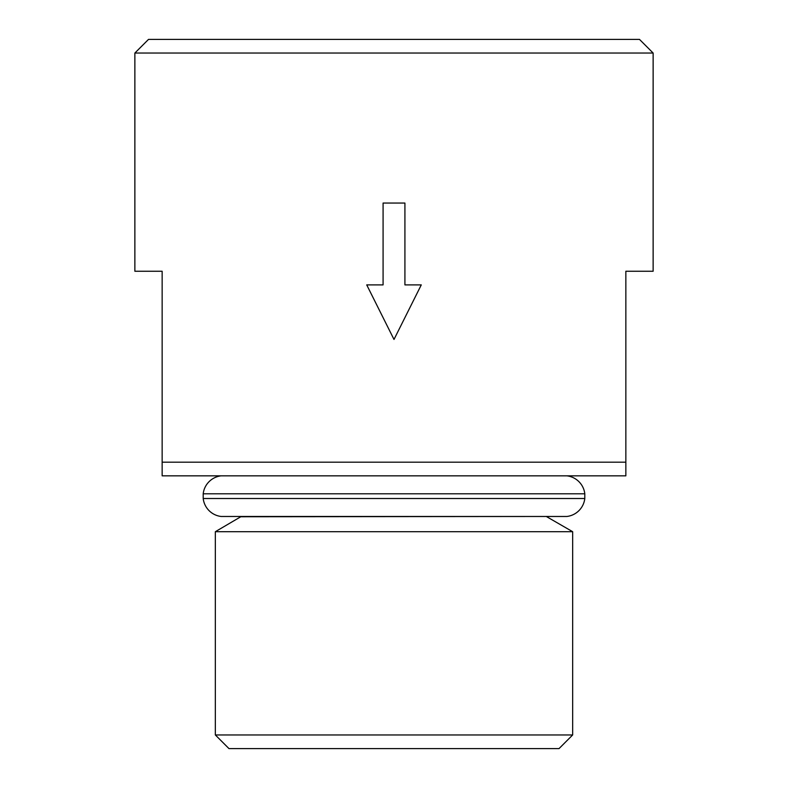 <?xml version="1.0" encoding="UTF-8"?>
<svg xmlns="http://www.w3.org/2000/svg" width="788" height="788" viewBox="0 0 788 788"><rect width="100%" height="100%" fill="white"/><g stroke="black" fill="none" stroke-linecap="round" stroke-linejoin="round"><path stroke-width="1.18" d="M241.246 516.475L215.341 531.703L215.341 734.958L572.659 734.958L572.659 531.703L215.341 531.703M546.754 516.475L241.246 516.751M546.754 516.751L572.659 531.703M572.659 734.958L559.027 748.6L228.973 748.6L215.341 734.958M584.804 498.509L203.196 498.509A20.458 20.458 0 0 0 221.162 516.475L566.838 516.475A20.458 20.458 0 0 0 584.804 498.509L584.804 493.79L203.196 493.79L203.196 498.509M221.162 475.834A20.458 20.458 0 0 0 203.196 493.79M566.838 475.834A20.458 20.458 0 0 1 584.804 493.79M134.866 53.042L653.134 53.042L639.492 39.4L148.508 39.4L134.866 53.042L134.866 271.249L162.151 271.249L162.151 475.834L625.849 475.834L625.849 462.192L162.151 462.192M404.914 203.058L404.914 284.892L421.275 284.892L394 339.451L366.725 284.892L383.086 284.892L383.086 203.058L404.914 203.058M625.849 462.192L625.849 271.249L653.134 271.249L653.134 53.042"/></g></svg>

